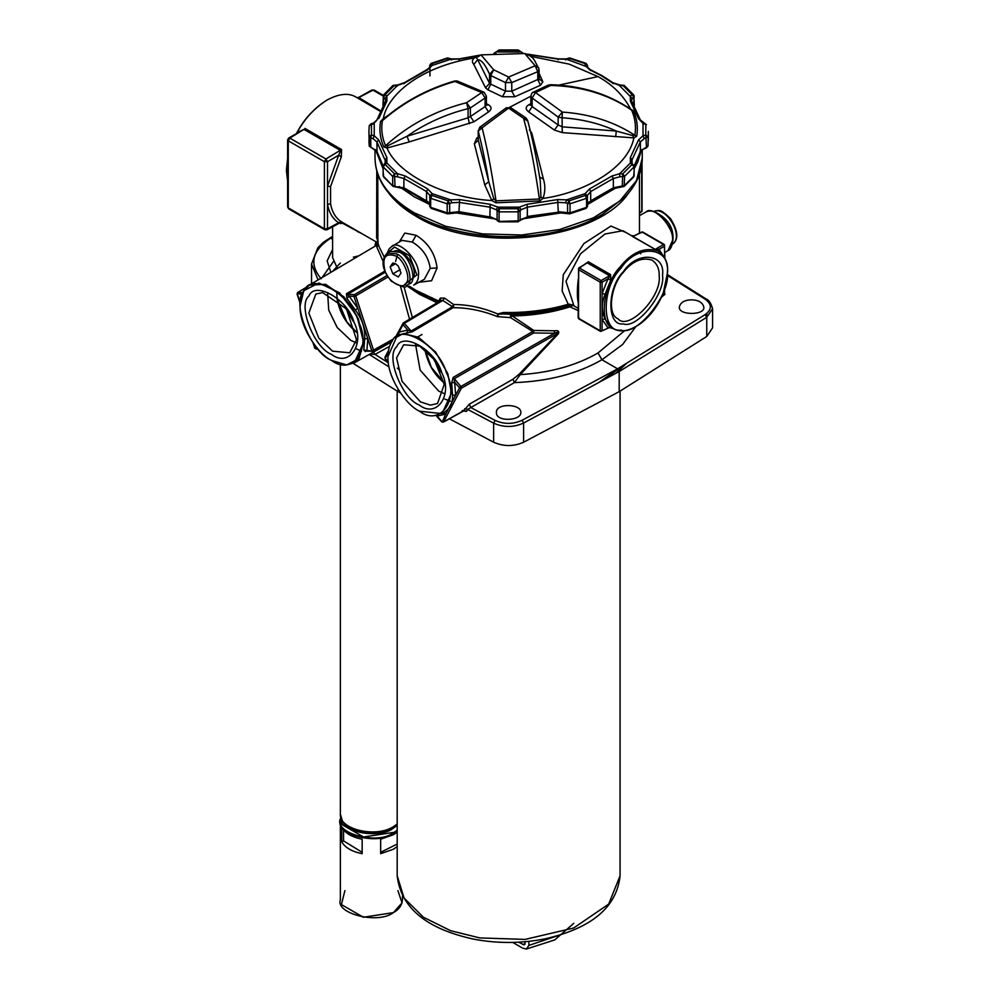 <?xml version="1.0" encoding="UTF-8"?>
<svg xmlns="http://www.w3.org/2000/svg" width="999" height="999" viewBox="0 0 999 999"><rect width="100%" height="100%" fill="white"/><g stroke="black" fill="none" stroke-linecap="round" stroke-linejoin="round"><path stroke-width="1.5" d="M337.025 298.826C339.523 312.612 346.154 323.863 356.905 332.605M356.181 331.943C343.306 320.517 336.838 307.08 336.788 291.671M300.137 305.856L303.783 290.659L318.881 283.004L339.485 292.757L356.868 315.771L363.624 342.27L359.053 358.579L346.665 364.922L331.668 360.477M303.808 290.634L309.34 285.09L325.599 284.315L343.993 296.94L358.316 318.718L363.698 342.257L354.258 362.899L346.69 364.922M331.418 360.302C310.564 352.585 290.672 301.336 304.358 290.534C311.538 271.666 351.311 294.63 358.491 321.79C372.165 348.376 352.285 376.673 331.418 360.302C352.335 376.748 372.265 348.414 358.554 321.778C351.361 294.555 311.526 271.553 304.333 290.472C301.723 293.893 300.324 299.113 300.137 306.119C299.088 326.061 318.119 354.458 331.443 360.352L331.443 360.352M518.593 942.194L524.175 944.892L525.299 941.72M343.569 830.007L343.569 840.883L341.77 841.907L341.77 827.422C345.254 833.266 352.048 837.187 362.162 839.197L362.162 853.683C352.048 851.672 345.254 847.751 341.77 841.907M343.569 840.883L362.162 852.334M402.46 896.24L402.46 899.949C401.898 905.444 398.863 909.664 393.369 912.624C377.972 924.637 335.302 913.486 340.359 899.949L340.359 820.903C335.302 834.44 377.972 845.591 393.369 833.578L397.19 830.893M380.656 852.334L397.19 844.03M397.19 846.565L393.369 849.25L380.656 853.683L380.656 839.197L393.369 834.752L397.19 832.08M397.19 830.181L393.269 832.941C376.261 845.616 332.355 832.454 340.734 818.094L340.359 820.903M533.591 331.843L532.804 331.481L533.816 330.457L533.616 332.967L532.804 331.481L510.477 317.62L497.502 316.633L497.652 313.936L503.546 312.487C526.336 312.937 547.902 310.19 568.244 304.245L573.701 305.07L569.954 306.843C552.385 312.425 533.578 315.459 513.548 315.946L512.112 315.859L533.816 330.457L554.333 330.806C557.979 330.219 559.365 331.181 558.478 333.666L520.229 374.637L514.41 382.617C548.389 381.343 577.559 373.726 601.935 359.765L598.014 352.972L624.712 330.607M656.43 212.725C668.731 219.293 674.188 228.746 672.814 241.084M671.241 231.144L664.248 219.056M640.859 212.15L641.795 210.527L641.67 165.572M641.046 212.05L641.67 211.676L641.046 212.05M375.674 149.9L382.917 168.369M634.34 168.369L637.687 162.2L641.583 149.9M587.562 204.47L617.382 187.038M521.753 218.993L564.01 212.437M453.234 212.437L495.492 218.993M533.179 92.27L535.489 92.557L562.325 112.075C589.897 113.961 614.06 121.691 634.84 135.252C636.288 126.798 635.227 118.444 631.68 110.202C608.866 94.53 581.868 86.276 550.686 85.427L535.489 92.557L532.142 97.989L530.844 96.179C531.643 93.357 532.417 92.058 533.179 92.27L548.339 85.04L550.686 85.427L548.339 85.04M530.844 96.179L530.844 104.583L532.142 106.568L532.142 97.989L558.154 117.083L558.154 124.925L562.137 126.823L562.137 117.795L558.154 117.083L562.325 112.075L562.137 117.795C581.73 119.056 599.775 123.476 616.271 131.056L632.742 135.564L634.84 135.252L636.713 136.251L633.903 137.887L562.275 132.617L554.408 130.057L528.746 111.938C525.349 109.341 525.349 106.955 528.746 104.795L530.844 103.721M633.503 110.827L629.62 108.529L633.503 110.827C637.1 119.193 638.174 127.672 636.713 136.251M550.099 84.703C580.869 85.539 607.667 93.669 630.494 109.091L629.62 108.529M562.275 132.617L562.137 126.823L616.271 131.056L615.696 136.801M528.746 111.938L532.142 106.568L558.154 124.925L554.408 130.057M530.706 105.207L528.746 104.795M626.947 106.743L630.257 108.354C623.026 95.03 612.275 84.453 598.001 76.598L569.13 64.123L530.794 56.356M632.742 135.564L633.903 137.887C627.672 169.493 581.618 193.269 542.994 198.426L539.847 200.949L495.816 202.797L496.003 200.836L539.385 199.013C534.952 167.607 529.695 140.722 523.588 118.344L508.628 108.067L482.105 127.772C487.35 148.601 491.983 172.952 496.003 200.836L493.781 198.651L491.833 200.524L484.752 184.84L474.363 143.819L476.773 138.099L478.184 137.025M539.847 200.949L539.385 199.013L540.921 197.028L540.297 181.094C536.525 157.792 532.305 137.55 527.622 120.367L525.998 117.982L510.951 107.792L506.306 107.792L479.695 127.323L482.105 127.772L478.259 131.156L479.695 127.323M478.184 130.669L478.259 140.185L474.363 143.819M540.284 181.031L539.572 177.023L543.456 179.208C545.429 185.677 545.267 192.083 542.994 198.426L540.921 197.028M484.752 184.84L488.786 181.756L478.259 140.185L478.259 131.156C482.067 145.929 485.576 162.8 488.786 181.756L493.781 198.651M478.184 138.624L476.773 138.099M530.856 132.992L531.743 132.992L543.456 179.208M529.345 129.833L531.743 132.992M495.816 202.797L491.833 200.524C446.228 198.102 398.364 175.075 386.988 148.039L383.753 146.878C380.144 138.511 379.071 130.045 380.544 121.466L382.405 120.679C380.969 129.133 382.018 137.487 385.564 145.729C408.391 124.937 435.389 110.602 466.57 102.71L481.768 92.557L454.92 81.456C427.36 89.398 403.184 102.472 382.405 120.679L383.991 118.856C404.395 101.374 427.972 88.749 454.72 80.981L457.155 80.969L454.72 80.981M383.753 146.878L385.564 145.729L387.637 145.817L407.03 136.239C425.487 123.389 445.841 114.198 468.094 108.654L468.094 117.807L470.379 116.546L470.379 107.954L468.094 108.654L466.57 102.71L470.379 107.954L485.102 97.989L481.768 92.557L484.078 92.27L457.155 80.969M473.976 121.791L470.379 116.546L485.102 106.568L486.401 104.583L486.401 96.179L485.102 97.989L485.102 106.568L488.511 111.938L473.976 121.791L409.203 141.92L386.988 148.039L387.637 145.817M486.538 105.207L488.511 104.795C491.895 106.955 491.895 109.341 488.511 111.938M486.401 103.721L488.511 104.795M409.203 141.92L407.03 136.239L468.094 117.807L469.455 123.726M384.515 118.419L383.341 118.506L388.211 115.322M380.544 121.466L383.341 118.506C387.25 95.642 418.831 66.97 474.25 57.967L477.41 56.756M538.985 69.368L538.623 67.907L535.152 65.759L524.8 53.534C535.701 57.53 534.153 61.439 538.623 67.907L538.985 69.368L537.774 71.666L535.152 65.759L508.628 77.048L511.763 82.592L537.774 71.666L537.774 79.508L538.985 78.397M539.035 78.846L542.882 81.868L540.484 85.24L537.774 79.508L511.763 91.171L514.81 96.753L502.435 96.753L505.494 91.171L490.771 84.153L487.912 89.835L485.502 87.762L489.547 83.379L477.684 59.715L473.788 64.398C471.828 62.175 471.978 60.027 474.25 57.967L476.336 57.318L477.684 59.715C481.268 59.59 485.227 64.436 489.547 74.238L493.668 69.793L490.771 75.562L489.547 74.238L489.547 83.379L490.771 84.153L490.771 75.562L505.494 82.592L505.494 91.171L511.763 91.171L511.763 82.592L505.494 82.592L508.628 77.048L493.668 69.793L481.043 54.87L524.8 53.534M477.859 56.918L481.043 54.87L476.036 57.505M539.073 73.364L542.882 81.868M540.484 85.24L514.81 96.753M502.435 96.753L487.912 89.835M485.502 87.762L473.788 64.398M384.89 164.236L386.875 162.999L385.127 164.46L394.518 173.851L392.682 176.373L397.452 176.798L397.59 173.714L405.357 176.036L427.697 188.936L432.142 193.656L431.905 195.429L448.164 200.849L450.711 199.85L459.652 199.588L490.172 204.308L497.914 207.143L499.238 208.754L518.006 208.754L519.343 207.143L527.072 204.308L557.592 199.588L566.545 199.85L569.08 200.849L585.339 195.429L585.102 193.656L589.56 188.936L611.9 176.036L619.655 173.714L622.727 173.851L632.117 164.46L630.381 162.999L630.344 157.58L638.523 139.96L643.019 135.739L645.804 134.977L645.804 124.138L643.019 123.364L638.523 118.656L630.344 101.036L630.381 96.116L632.117 94.643L622.727 85.265L619.655 85.402L611.9 82.592L601.398 75.749L589.56 69.693L585.102 65.447L585.339 63.674L569.08 58.254L566.545 59.266L557.592 59.028L527.072 54.308L527.335 55.032M385.177 163.374L385.177 159.778L386.9 157.58L386.875 162.999L397.59 173.714L394.518 173.851L394.992 185.964L392.682 185.427L392.682 176.373L383.141 166.833L383.141 175.886L393.069 186.388L383.441 176.761L383.491 174.463M382.979 165.722L376.885 151.224L370.779 147.065L370.779 137.999L373.002 138.624L374.225 135.739L378.721 139.96L386.9 157.58M370.779 124.725L371.453 124.138L371.453 134.977L374.225 135.739L374.225 123.364L369.243 125.687L368.906 131.369L369.23 125.862M373.002 124.113L376.885 120.292M383.491 104.558L383.491 97.328L384.89 98.501L386.875 96.116L386.9 101.036L378.721 118.656M397.452 85.926L394.518 85.265L385.127 94.643L386.875 96.116L397.59 85.402L405.357 82.592L403.896 83.716M429.745 67.607L429.745 65.759L429.932 67.183L426.998 69.618L404.32 82.717L397.515 84.99L393.069 85.39L383.441 95.03L382.917 105.507M479.72 55.182L459.29 58.854L451.323 58.941L447.564 57.93L431.106 63.424L429.682 65.484L429.932 67.183L432.142 65.447L427.697 69.693L405.357 82.592M451.698 59.928L448.164 58.254L431.905 63.674L432.142 65.447L450.711 59.266L459.652 59.028L458.966 59.828M496.066 53.059L495.342 53.297M520.129 51.786L518.006 50.35L499.238 50.35L497.914 51.96L519.343 51.96L518.169 50.887M521.191 53.059L521.903 53.297M565.559 59.928L566.545 59.266L587.3 66.871M619.792 85.926L632.367 98.501L633.753 97.328L632.117 94.643L634.115 95.892L633.816 95.03L624.175 85.39L619.742 84.99L612.924 82.717L602.26 75.762L590.247 69.618L587.312 67.02M644.255 124.113L643.019 123.364L643.019 135.739L644.255 138.624L648.014 136.875L645.804 134.977L646.478 147.065L640.371 151.224L640.371 141.895L638.523 139.96M632.367 164.236L630.381 162.999L619.655 173.714L619.792 176.798L624.575 176.373L622.727 173.851L622.252 185.964L613.361 187.8L613.361 178.484L611.9 176.036M585.339 208.104L586.575 207.355L586.575 198.302L587.512 196.965L587.312 195.554L585.102 193.656L566.545 199.85L565.559 202.797L570.054 203.808L569.08 200.849L567.582 203.609L567.582 212.662L558.291 211.688L557.592 199.588M429.682 203.684L426.548 200.886L426.548 191.571L429.932 195.554L429.682 206.293L431.106 208.366L447.564 213.848L459.29 212.662L490.047 217.42C494.63 218.319 497.04 219.405 497.29 220.679L499.15 221.828L518.106 221.828L520.129 220.005L520.129 210.951L521.191 209.665L519.343 207.143L497.914 207.143L496.066 209.665L499.088 211.838L499.238 208.754L497.127 210.951L497.127 220.005L489.91 216.483L490.172 204.308M490.222 217.02L458.966 211.688L449.662 212.662L449.662 203.609L451.698 202.797L450.711 199.85L432.142 193.656L429.932 195.554L429.682 197.24M429.745 196.965L431.905 195.429L430.669 198.302L430.669 207.355L447.19 212.862L447.19 203.808L448.164 200.849L449.662 203.609L447.19 203.808L430.669 198.302L429.745 196.965M431.905 208.104L429.682 206.293M448.164 213.524L447.19 212.862L449.662 212.662L448.164 213.524M499.238 221.428L518.169 220.891L518.169 211.838L520.129 210.951L518.006 208.754L518.169 211.838L499.088 211.838L499.088 220.891L497.127 220.005L497.29 220.679M587.3 204.92L590.247 201.898L612.924 188.799L613.361 187.8L590.696 200.886L590.696 191.571L587.312 195.554L587.512 196.965L585.339 195.429L586.575 198.302L570.054 203.808L570.054 212.862L569.08 213.524L567.582 212.662L570.054 212.862L586.575 207.355L587.562 206.293L587.3 195.866M622.727 186.526L622.252 185.964L624.575 185.427L634.115 175.886L634.115 166.833L633.753 165.409L632.117 164.46L634.115 166.833L624.575 176.373L624.175 186.388L633.816 176.761L633.753 174.463M645.804 147.652L648.014 145.929L648.339 131.369L648.339 140.422M368.906 140.422L369.243 146.104L369.23 136.875L370.779 137.999L371.453 134.977L369.23 136.875L368.906 131.369L369.23 145.929L371.453 147.652M399.213 186.513L414.148 196.778L429.682 204.47M415.122 214.548L401.498 205.394C384.203 191.633 375.374 175.924 375.012 158.229L375.012 158.229C375.549 179.408 388.599 197.59 414.148 212.775L445.641 226.261L482.567 233.891L521.728 235.002L559.765 229.495L593.394 217.869L619.717 201.086L636.488 180.632L642.245 158.129M400.999 273.114L398.289 276.973L392.857 273.838L390.134 266.833L392.857 262.974L395.567 263.699L398.289 266.109L400.999 273.114L398.289 276.973L392.857 273.838L400.274 269.555M392.857 273.838L390.134 266.833L392.857 262.974L395.941 263.923M395.517 263.736L390.134 266.833M406.168 285.614L409.066 283.953C417.719 282.492 410.626 256.681 399.637 252.235L390.209 251.298L387.325 252.972L396.74 253.908C407.742 258.341 414.822 284.166 406.168 285.614C406.668 288.549 401.723 287.063 391.321 281.156C381.818 269.48 380.494 260.09 387.325 252.972M388.873 252.322L387.175 254.982M393.456 251.473C403.396 246.191 419.892 269.905 412.45 279.27M430.207 268.331C428.559 257.043 422.577 248.276 412.25 242.033L401.935 240.372L391.521 246.678C398.039 238.474 420.379 260.926 418.456 274.887C418.593 279.42 417.02 282.829 413.723 285.127L424.338 279.295L430.207 268.331L437.087 267.957L431.593 280.719L418.893 282.28M399.338 241.945L404.782 233.067L416.108 235.277C428.296 242.907 435.289 253.796 437.087 267.957M377.197 238.973L378.246 244.992L376.948 246.865M377.784 174.263L377.884 240.16M376.623 238.062L376.773 171.066M691.583 299.837C684.727 299.975 680.656 302.272 679.395 306.755C677.409 315.547 705.756 315.696 703.783 306.88C702.522 302.385 698.451 300.037 691.583 299.837M313.549 343.531L315.147 348.426L316.483 349.101M371.728 350.624L373.514 350.125L373.064 351.311L371.728 350.624L367.807 338.636L366.895 350.437L365.397 351.598L363.823 350.025L373.064 351.311L373.514 350.125L393.231 339.098M453.521 307.392L412.35 331.768L406.93 332.979L407.804 330.057L402.972 324.663L403.047 323.177L404.295 323.376L402.972 324.663L403.047 323.177L404.295 323.376L411.151 331.019L452.085 306.955L453.658 304.545L453.521 307.392L442.782 300.449L440.659 300.774L440.384 298.102L444.518 298.089L453.658 304.545C467.982 304.52 482.642 307.642 497.652 313.936L498.676 314.198L497.477 316.446M388.099 352.909L385.202 358.404L385.277 356.918L385.202 358.404L388.224 361.788M395.329 337.65L399.038 332.13L407.804 330.057L412.35 331.768M403.921 286.476L412.362 317.532M385.252 272.215L347.652 294.355L354.495 294.618L355.756 295.866L353.971 296.366L354.495 294.618L387 275.574M409.29 286.176L416.108 290.422L438.636 301.036L438.436 302.16L416.833 292.045L407.442 285.989M437.425 300.374L438.861 302.597L418.781 293.157L407.417 285.989M440.384 298.102L438.636 301.036L439.16 301.573M404.295 323.376L442.782 300.449L444.518 298.089M609.552 327.148L608.004 327.847L602.085 319.455L602.085 330.806L600.237 330.781L602.085 330.806L610.589 327.06M578.496 317.183L579.445 318.818M578.496 268.581L579.445 268.044L578.533 269.655L578.533 318.256L600.237 330.781L600.237 282.18L601.148 280.569L602.085 282.205L600.237 282.18L578.533 269.655L578.496 268.581L579.445 268.044L601.148 280.569L609.552 275.724L587.275 262.862L578.746 267.994L578.146 317.707L578.808 318.868L600.511 331.393L609.49 327.572L613.249 328.596C597.639 323.039 604.045 283.329 619.805 267.27C631.843 252.185 644.58 246.753 658.041 251.011L632.342 236.388M605.069 318.931L602.085 319.455L602.085 293.544L605.069 294.243C601.46 303.234 601.46 311.476 605.069 318.931L610.726 326.923M578.496 279.932L578.146 288.574M610.726 280.182L608.004 278.783L602.085 282.205L602.085 293.544L608.004 278.783L610.589 274.613L610.726 280.182L605.069 294.243M578.359 303.509C577.022 297.365 577.022 289.136 578.359 278.808M584.028 264.935L588.311 261.75L610.589 274.613M579.445 268.044L588.311 261.75M631.58 235.739L622.926 230.732L604.969 234.016L580.569 253.746L565.971 281.268L573.701 305.07L567.769 305.756C547.589 311.663 526.198 314.385 503.583 313.936L513.586 314.498C533.778 314.011 552.734 310.951 570.454 305.319L569.954 306.843L578.146 310.589M569.805 304.108L570.454 305.319L573.526 305.607L578.146 308.329M642.832 232.53L640.983 232.517M663.623 295.279L664.535 293.669M664.922 258.629L664.26 244.455L642.557 231.918L633.516 236.164L641.92 231.968L664.535 245.067L664.56 246.129L663.623 244.505L664.535 245.067L664.635 258.054M663.623 244.505L655.794 249.026L659.04 249.313L659.452 252.048M664.56 246.129L659.04 249.313L664.41 257.655M632.479 236.251L654.745 249.113M640.184 250.986L640.721 253.796M659.178 275.699C662.125 296.953 628.084 331.243 618.106 318.831C606.418 314.448 611.376 284.565 623.214 272.49C632.242 261.151 641.845 257.018 652.01 260.102C657.005 263.611 659.39 268.818 659.178 275.699M662.537 275.187C665.671 293.494 636.9 329.295 623.376 323.901C606.718 326.598 606.718 288.224 623.376 271.691C636.9 250.687 665.671 253.259 662.537 275.187M667.32 272.427C671.028 246.478 636.987 243.431 620.978 268.281C601.273 287.862 601.273 333.254 620.978 330.07C636.987 336.438 671.028 294.093 667.32 272.427M567.769 305.756L568.244 304.245L562.125 290.971L563.286 274.7L583.891 243.581L610.938 226.049L626.148 232.592M498.676 314.198L503.583 313.936L503.546 312.487M497.564 316.471L497.502 316.633C482.367 310.614 467.619 307.642 453.284 307.704L452.085 306.955M512.112 315.859L510.439 317.445L510.464 315.771L511.875 314.66M406.93 332.979L398.589 334.952L399.038 332.13L402.972 324.663M398.589 334.952L403.833 333.691L418.494 337.275L435.601 352.035L447.827 373.751L451.486 392.969L442.045 413.623L419.48 411.176M373.514 352.06L375.012 354.408L369.792 354.158M357.892 308.366L367.807 338.636L364.685 338.761C365.272 328.509 362.125 318.893 355.244 309.927L357.892 308.366L353.971 296.366L349.138 296.179L357.892 308.366M346.441 293.718L349.138 296.179L346.89 298.314L346.441 293.718L384.79 271.154M378.234 244.892L376.773 245.192M309.34 285.09L376.785 245.18L376.935 242.332L377.972 241.246M378.321 244.718L376.96 246.84L378.234 244.93L377.922 240.609M382.979 261.026L376.773 246.928L378.646 244.88M378.234 244.992L383.966 256.581M344.705 306.568L353.346 321.528M356.156 331.755L346.865 321.865L337.25 299.013M327.697 293.569L328.696 310.027L337.175 327.485L350.874 340.409L356.094 342.757M332.63 351.186L318.818 338.149L308.841 313.062L315.821 294.068L322.59 292.582L346.453 308.878L356.506 339.81L349.725 352.784L332.63 351.186M331.418 354.32C314.023 347.889 297.44 305.132 308.841 296.129C314.835 280.369 348.014 299.525 353.996 322.19C365.409 344.368 348.826 367.969 331.418 354.32M356.318 348.851L361.538 351.236M288.249 139.036L289.81 138.124L288.274 140.822L288.249 139.036M298.701 131.831L303.946 129.383L288.674 138.037M338.673 155.245L340.572 150.524L303.946 129.383L289.81 138.124L325.936 158.978L327.497 161.701L324.388 161.676L325.936 158.978L341.546 149.538L341.346 156.768L338.673 155.245L327.497 161.701L327.497 186.189L338.673 155.245M327.497 204.258L327.497 186.189L330.582 186.551L330.582 203.958L327.497 204.258L327.497 228.759L325.936 229.658L324.388 228.746L324.388 161.676L288.274 140.822L288.274 207.892L324.388 228.746L327.497 228.759L338.673 222.752C332.842 218.981 329.121 212.824 327.497 204.258M376.935 242.332L341.945 222.128L338.673 222.752L341.346 221.766L342.52 222.427M379.982 111.151L356.855 97.577L358.604 97.427L380.244 110.577M375.711 245.816L375.05 245.067L375.999 241.795M363.399 234.515L343.057 223.489L339.76 222.939M340.372 222.765L340.721 223.689M287.625 173.476L287.625 168.943M343.057 223.489L342.232 222.302M375.05 245.067L376.998 245.017M332.605 239.273L330.644 238.137L329.071 239.036L332.605 237.075M520.829 412.387C521.466 403.758 495.604 402.822 496.428 412.512C495.604 422.202 521.466 421.016 520.829 412.387M667.557 274.713L706.305 299.101C708.928 299.987 711.026 303.197 712.587 308.728L712.587 327.834L706.755 336.488L619.18 391.658L523.613 442.22C513.623 446.615 503.633 446.615 493.643 442.22L449.375 418.806M469.38 404.158L512.986 379.22L519.018 374.325L557.942 333.241L461.338 388.211L459.552 387.799L460.876 386.501L461.338 388.211L443.568 421.953L441.783 421.541L443.568 421.953L463.636 410.726L462.237 410.614L463.636 410.726L469.38 404.158L470.804 407.555L467.619 409.39L466.533 411.376L463.061 410.939M635.776 326.685L622.614 344.493L601.935 359.765L617.607 368.818L619.18 371.528L523.613 423.014C513.623 427.56 503.633 427.597 493.643 423.151L467.619 409.39L464.71 408.741M619.18 391.658L619.18 371.528L706.755 317.282L706.755 336.488M374.538 91.059L372.977 90.135L357.779 98.127M357.455 231.581L359.078 232.018M358.441 232.093L359.74 232.405M326.948 100.087L326.723 100.225C313.873 108.391 303.858 119.356 296.678 133.092M287.625 158.029L286.413 170.292M356.83 97.565L356.019 97.09C348.763 92.67 339.148 93.631 327.185 99.95C314.298 108.142 304.208 119.131 296.94 132.917M287.625 158.516L286.413 170.567L287.625 181.231M511.326 315.996L510.464 315.771M432.517 357.267L441.158 372.227M443.968 382.455L431.318 367.307L425.075 349.725M424.875 349.563C427.872 363.836 434.253 374.887 444.006 382.704M415.509 344.28L420.142 370.105L438.686 391.108L443.906 393.456M434.278 359.578L444.23 384.403L437.537 403.484L430.507 405.144L420.454 401.885L402.085 381.381L396.578 357.917L403.646 344.78L419.63 346.066L434.278 359.578M419.243 405.02C401.835 398.589 385.252 355.831 396.665 346.828C402.647 331.081 435.826 350.237 441.82 372.889C453.234 395.08 436.638 418.681 419.243 405.02M419.243 411.039L419.243 411.039C405.931 405.144 386.913 376.773 387.949 356.855C388.136 349.85 389.535 344.63 392.145 341.208C399.338 322.302 439.148 345.292 446.328 372.49C460.027 399.113 440.122 427.422 419.243 411.039M387.962 356.568L397.115 335.814M558.478 333.666L557.942 333.241C558.691 332.08 557.529 332.08 554.482 333.254L533.616 332.967L454.033 378.858L454.72 382.405L451.648 382.867L453.221 377.36L532.804 331.481M443.057 413.049C449.937 409.078 453.096 403.097 452.51 395.117L455.619 395.254L459.552 387.799L454.72 382.405L455.619 395.254L445.716 414.073L443.156 412.999L442.045 413.623M442.32 421.753L445.716 414.073L436.95 416.146L436.076 415.522M441.783 421.541L436.575 415.459M453.221 377.36L460.876 386.501L554.482 333.254L554.333 330.806M519.018 374.325L520.229 374.637C550.412 372.677 576.336 365.459 598.014 352.972M512.986 379.22L514.41 382.617L470.804 407.555L495.129 420.404L493.643 423.151L493.643 442.22M463.636 410.726L466.533 411.376M400.424 392.907L398.064 391.658L398.064 389.285M308.004 334.59L304.67 327.472M398.064 391.658L353.246 363.424M615.834 373.339L626.835 363.099M622.951 365.509L605.007 379.17M397.327 368.119L399.513 369.992M598.601 382.617L622.427 365.834M528.896 941.358L528.896 945.416L526.336 949.05L522.552 948.088L512.712 942.407M397.914 890.609L402.035 902.884L393.369 912.624L363.374 917.257L341.421 904.582L344.905 890.609M522.552 944.467L525.174 944.092M341.134 817.994L341.97 824.575L363.524 837.012L392.969 832.467M376.323 833.441L366.521 833.441M392.819 828.558L397.19 825.361L392.757 828.621C383.529 836.6 347.689 834.952 342.832 821.965C349.013 833.828 378.296 837.699 392.819 828.558M342.669 821.69L342.495 821.403C348.751 833.403 378.409 837.324 393.069 828.071L393.369 826.71L397.19 824.038M397.19 825.124L393.069 828.071M340.359 364.16L340.359 814.035C338.911 829.382 375.587 838.149 393.369 826.71M322.14 277.522L333.279 261.763M672.364 244.206C684.74 236.688 665.883 205.369 653.508 211.551M645.866 212.1C649.75 210.015 654.432 210.976 659.939 214.96C669.642 225.462 673.938 233.816 672.839 240.022C672.14 246.241 670.554 249.75 668.069 250.549L672.527 240.459C674.475 226.773 652.509 204.358 645.866 212.1L639.472 215.622M642.045 183.754L642.045 181.431M639.472 213.037L641.645 211.688M527.697 121.041L523.588 118.344L525.998 117.982M508.628 107.83L530.844 96.204M558.766 85.115L598.001 76.598M427.922 201.686L403.896 187.8L403.896 178.484L426.548 191.571L427.697 188.936M397.452 176.798L403.896 178.484L405.357 176.036M393.069 186.388L404.32 188.799L403.896 187.8L394.518 186.526M383.491 165.409L383.141 166.833L385.127 164.46L383.491 165.409M377.06 151.923L376.885 141.895L385.814 161.788L382.917 166.271L383.441 176.761M373.002 138.624L376.885 141.895L378.721 139.96M385.177 102.422L386.9 101.036M383.491 97.328L385.127 94.643L383.141 95.892L383.491 97.328L383.441 95.03M384.89 98.501L385.814 100.612L376.923 119.942L373.439 123.102L371.054 123.764M383.491 106.381L383.141 104.945M392.682 86.351L394.518 85.265L394.992 85.827M426.548 70.629L427.697 69.693M429.745 65.759L430.669 64.423M447.19 58.916L448.164 58.254L449.662 59.116M478.808 55.544L459.652 59.028M497.127 51.786L499.088 50.887M558.291 59.828L557.592 59.028M567.582 59.116L569.08 58.254L570.054 58.916M586.575 64.423L585.339 63.674L587.562 65.484L587.562 67.695M587.512 67.607L587.512 65.759M590.696 70.629L589.56 69.693M613.361 83.716L611.9 82.592M622.252 85.827L622.727 85.265L624.575 86.351M633.753 104.558L634.115 95.892M634.115 104.945L633.753 106.381M632.067 102.422L630.344 101.036M646.478 124.725L640.322 119.942L631.43 100.612L632.367 98.501M640.371 120.292L638.523 118.656M632.067 163.374L632.067 159.778L640.371 141.895L644.255 138.624M640.184 151.923L634.265 165.722M633.816 176.761L634.34 166.271L632.055 163.361L631.43 161.788L632.067 159.778L630.344 157.58M589.56 188.936L590.696 191.571L613.361 178.484L619.792 176.798M589.335 201.686L587.562 203.684M557.467 212.312L527.335 216.483L527.335 207.155L558.291 202.372L565.559 202.797M521.191 209.665L527.335 207.155L527.072 204.308M527.022 217.02L518.006 221.428M451.698 202.797L458.966 202.372L489.91 207.155L496.066 209.665M459.652 199.588L458.966 211.688L459.79 212.312M414.148 212.775L414.872 214.41C463.686 244.081 553.583 244.068 602.372 214.398L625.786 196.204C636.613 184.54 642.095 171.878 642.245 158.229L642.245 149.438M628.833 192.732C597.04 240.734 476.461 254.108 416.108 216.308L415.372 214.685C463.923 244.206 553.346 244.193 601.885 214.685L602.135 214.548M416.108 216.308C404.295 209.465 395.067 201.611 388.424 192.745M395.567 255.944C385.352 252.572 381.843 257.567 385.04 270.916C387.837 281.481 403.296 290.409 406.094 283.067C411.413 278.871 403.683 258.941 395.567 255.944M404.458 284.678L416.895 274.875L409.44 255.657L394.53 247.053L387.837 252.672M416.108 235.277L412.25 242.033M302.222 294.355L297.465 293.594L297.914 292.42L297.39 294.168L300.237 302.859M297.39 294.168L297.914 292.42L302.734 292.607M306.368 287.387L297.914 292.42M315.147 348.426L317.507 348.526M437.15 302.772L419.243 294.181L406.868 285.876M388.349 362.812L375.012 354.408L389.31 346.491M395.267 337.962L402.622 333.853M387.924 277.023L355.756 295.866L373.514 350.125M409.54 319.218L400.524 286.501M416.833 292.045L419.243 294.181M601.148 331.343L600.237 330.781M513.586 314.498L513.548 315.946M664.56 289.46L664.56 294.73L661.738 296.591M389.048 366.945L369.243 354.458M366.171 351.161L365.397 351.598M363.823 350.025L364.685 338.761M355.244 309.927L346.89 298.314M288.249 206.094L288.274 207.892L289.81 208.803M382.979 95.916L372.977 90.135L371.416 91.046M332.605 226.785L332.605 257.542L337.4 268.481M332.605 249.463L327.16 260.839L330.806 272.39M304.92 128.396L341.546 149.538M341.346 156.768L330.582 186.551M330.582 203.958C332.143 212.2 335.726 218.132 341.346 221.766M321.203 278.783C308.878 264.136 312.025 250.587 330.644 238.137M667.507 275.474L705.132 299.163C712.075 304.345 712.075 309.49 705.132 314.598L617.607 368.818L522.09 420.267L523.613 423.014L523.613 442.22M522.09 420.267C513.111 424.363 504.12 424.413 495.129 420.404M712.587 308.728L706.755 317.282L706.755 313.449M705.132 299.163L706.755 300.112M705.132 314.598L706.755 317.282M452.51 395.117L451.648 382.867M318.094 279.907L311.538 263.998L311.538 283.928M332.567 271.341L340.359 263.037M353.371 257.143L358.716 255.869M397.19 391.108L397.19 875.773L404.058 898.014L423.414 917.232L450.586 930.693L479.782 937.924L525.149 939.397L573.613 928.034L608.691 904.095L620.067 875.773L620.067 391.108M528.896 945.416L557.28 935.851M397.315 255.12L395.592 261.388M340.359 814.035L342.495 821.403M672.265 244.256C678.883 239.723 678.284 231.156 670.466 218.556C659.365 207.979 659.615 210.439 653.421 211.601M668.069 250.549L664.922 252.447M642.045 184.166L642.045 179.458M639.472 213.399L642.045 211.064L642.045 162.6M510.951 107.792L506.306 107.792M486.401 96.179L484.078 92.27M539.26 79.633L539.073 69.855M371.029 123.764L369.243 125.687M429.945 75.924L429.945 68.419M429.682 65.484L429.682 67.695M519.942 51.074L518.106 49.95L499.15 49.95L493.831 53.409M527.21 54.096L557.966 58.854L565.933 58.941L569.692 57.93L586.151 63.424L587.562 65.484M523.414 53.409L519.955 51.099M633.816 95.03L634.34 105.507M587.562 197.24L587.412 196.453M519.955 220.679L519.955 220.679C519.293 219.98 521.715 218.893 527.21 217.42L557.966 212.662L569.692 213.848L586.151 208.366L587.562 206.293M612.924 188.799L624.175 186.388M634.328 166.021L640.322 151.573C639.535 150.961 641.495 149.788 646.203 148.014L648.001 146.104M369.243 146.104L376.923 151.573L382.929 166.021M404.32 188.799L426.998 201.898L429.945 204.92M375.012 158.229L375.012 149.438M387.237 253.022L389.198 248.776L391.521 246.678M306.631 287.125L297.64 292.482L297.065 294.043L300.187 303.584M318.194 349.3L314.835 348.301L313.024 342.794M365.771 351.136L373.326 351.248L391.908 340.846M440.971 300.499L403.234 322.977L395.779 336.7M388.336 350.836L384.965 357.242L385.152 358.753L388.286 362.237M664.922 294.193L661.463 297.215M633.578 235.739L631.593 235.739M658.041 251.011C664.635 255.569 667.832 262.562 667.644 271.965L663.348 292.807C658.141 305.682 650.499 315.959 640.446 323.664C629.545 331.144 620.479 332.792 613.249 328.596M391.133 342.133L354.258 362.899M288.686 138.024L287.625 139.922L287.625 206.98L288.736 208.903L324.85 229.758L327.01 229.795L340.284 222.69M358.604 97.427L371.89 90.022L374.076 90.035L383.229 95.317M377.185 238.986L377.909 240.434M639.472 174.263L639.472 232.792M416.745 337.462L422.028 334.503M435.726 415.184L441.733 421.878L443.369 422.152L463.848 410.839L463.161 410.352M450.549 401.273L444.88 399.113M332.605 236.401L323.639 242.083L317.882 247.715L311.538 263.998M397.19 875.773C400.786 907.641 426.161 928.745 473.339 939.072C496.94 943.63 520.729 943.58 544.68 938.923C591.658 928.283 616.783 907.229 620.067 875.773M573.801 923.301L554.72 939.922L526.336 949.05"/></g></svg>
